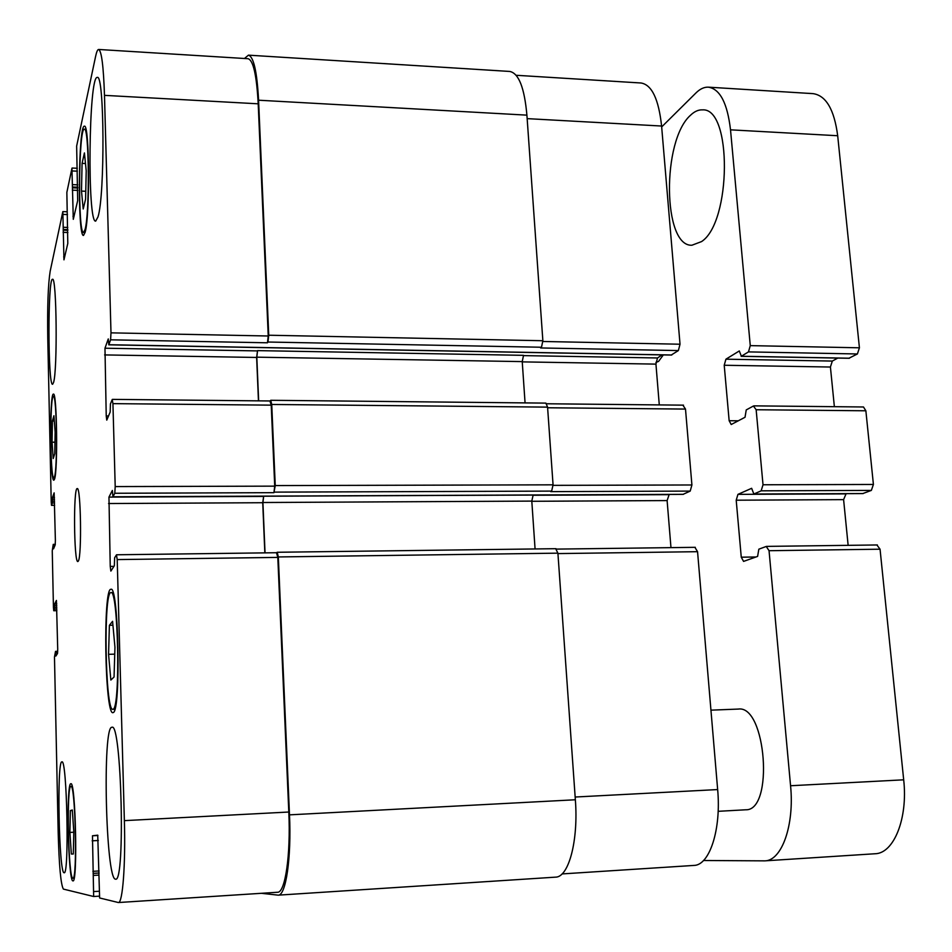 <?xml version="1.0" encoding="UTF-8"?>
<svg xmlns="http://www.w3.org/2000/svg" width="952" height="952" viewBox="0 0 952 952"><rect width="100%" height="100%" fill="white"/><g stroke="black" fill="none" stroke-linecap="round" stroke-linejoin="round"><path stroke-width="1.43" d="M663.342 354.906L658.546 361.427L655.916 362.391M690.509 115.251C694.424 111.479 698.387 109.682 702.397 109.873C732.266 107.338 731.457 222.256 701.564 241.582L691.902 245.235C662.782 246.794 661.664 140.563 690.509 115.251M710.942 710.156L738.312 709.073C766.086 704.706 774.202 811.033 745.725 809.783L718.153 811.318M848.958 358.214L857.407 353.965L859.418 347.801L837.689 135.731C834.261 109.599 826.062 95.557 813.115 93.641L708.407 87.167C720.045 89.024 727.411 103.244 730.517 129.829L750.271 345.624L748.474 351.895L741.37 356.25L739.299 350.955L725.924 359.19L724.222 365.259L729.149 420.724L731.207 424.521L745.035 417.262L746.237 409.919L753.425 406.016L756.15 409.741L763.016 484.77L761.16 490.827L753.853 494.017L751.64 488.305L737.943 494.362L736.205 500.205L741.263 557.194L743.56 561.406L757.602 556.408L758.839 549.185L766.241 546.46L769.049 550.708L790.565 785.745C794.551 825.146 781.759 860.834 764.813 860.858L703.516 860.501M834.368 406.683L830.418 367.032L832.31 361.07L837.784 358.083M862.833 493.552L871.354 490.411L873.412 484.461L865.868 410.788L863.476 406.98L753.996 405.861M848.137 545.341L843.603 499.633L846.126 493.66M764.813 860.858L875.007 853.754C893.833 853.575 908.065 818.458 903.686 779.819L880.053 549.197L876.935 545.032M661.664 126.937L695.971 92.927C700.065 88.881 704.218 86.965 708.407 87.167M108.564 654.322L109.397 625.297L112.574 621.311L114.954 647.265L114.061 676.991L110.849 680.049L108.564 654.322L114.74 654.155M109.397 625.297L112.931 625.226M81.491 191.09L82.074 163.375L84.419 152.927L86.216 170.825L85.585 199.194L83.217 209L81.491 191.09L85.763 191.269M82.074 163.375L85.478 163.53M52.062 442.192L52.408 420.974L53.931 415.726L55.121 432.113L54.752 453.711L53.217 458.531L52.062 442.192L54.942 442.204M52.408 420.974L54.312 420.986M71.341 854.039L69.901 832.417L70.377 810.592L72.316 809.985L73.804 831.786L73.304 854.015L71.341 854.039L73.304 853.92M69.901 832.417L73.792 832.215M70.377 810.592L72.34 810.485M54.419 477.023C57.715 469.824 56.775 393.973 53.431 396.46C49.682 394.913 50.111 479.487 53.836 477.88L54.419 477.023M54.478 479.308L53.859 480.201C49.921 481.879 49.468 392.522 53.431 394.128C56.953 391.486 57.953 471.764 54.478 479.308M85.025 229.587C89.762 214.176 89.179 126.283 84.359 129.186C78.599 127.342 77.814 234.442 83.526 232.502L85.025 229.587M85.097 232.371L83.514 235.43C77.469 237.465 78.302 124.307 84.395 126.199C89.5 123.105 90.107 216.187 85.097 232.371M113.252 709.157C120.583 707.003 118.203 588.562 110.979 592.62C103.316 590.668 105.16 711.43 112.812 709.335L113.252 709.157M113.347 712.512L112.895 712.691C104.791 714.845 102.84 587.265 110.956 589.3C118.595 584.956 121.094 710.394 113.347 712.512M72.852 878.232L72.911 878.232C77.54 880.469 75.375 783.222 70.924 786.364C66.354 784.638 68.306 879.065 72.852 878.232M72.911 880.886C68.104 881.635 66.057 781.961 70.876 783.758C75.589 780.39 77.874 883.266 72.983 880.886L72.911 880.886M53.538 382.561L52.598 384.275C47.85 386.238 47.719 277.496 52.515 279.305C56.668 276.092 57.608 370.768 53.538 382.561M64.093 872.746C58.905 873.769 56.715 759.886 61.904 761.897C66.961 757.982 69.413 875.554 64.153 872.746L64.093 872.746M115.489 879.16C105.684 879.731 102.233 724.9 111.967 727.304C121.475 721.39 125.533 883.075 115.632 879.16L115.489 879.16M97.985 216.925L95.688 221.126C87.191 223.649 88.643 75.351 97.271 77.433C104.422 73.28 105.029 195.481 97.985 216.925M99.627 897.974L97.735 835.166L92.475 835.785L93.653 896.51L63.403 889.097C60.833 884.872 59.095 865.951 58.179 832.322L54.478 656.987L55.525 651.382L55.835 656.083L57.513 653.488L57.715 649.133L56.418 600.414L54.74 603.687L54.633 609.078L53.74 610.744L53.443 607.424L52.253 550.815L53.252 544.389L53.55 548.828L55.192 544.877L55.383 540.379L54.133 492.874L52.479 497.503L52.384 502.965L51.503 505.345L51.229 502.275L47.755 337.734C47.302 306.568 48.1 284.422 50.158 271.32L62.844 211.606L63.962 259.837L67.794 243.45L66.854 192.363L71.936 168.349L73.292 219.317L77.683 200.575L76.648 146.084L95.593 56.442C96.592 51.789 97.604 49.468 98.651 49.468C101.566 50.896 103.506 66.188 104.482 95.355L110.991 332.855L110.587 339.816L108.826 344.731L108.266 338.936L104.97 348.218L106.231 415.953L106.767 420.13L110.182 412.026L110.432 403.922L112.217 399.542L112.931 403.636L115.204 486.579L114.787 493.267L112.955 496.777L112.36 490.458L108.956 497.099L110.242 566.416L110.86 571.093L114.359 565.75L114.621 557.789L116.465 554.861L117.203 559.586L124.367 820.636C125.664 864.547 122.665 903.46 118.369 902.532L99.627 897.974M93.653 896.51L99.234 896.153L93.653 896.51M78.326 561.085L77.85 561.549C73.911 563.037 73.268 487.186 77.231 488.602C80.837 486.353 81.908 556.337 78.326 561.085M516.163 75.279L641.101 83.002C651.858 84.823 658.689 99.163 661.592 126.033L680.026 344.219L678.371 350.574L671.338 354.977M662.045 354.882L657.499 357.976L655.94 364.116L659.284 404.909M682.977 405.302L685.499 409.074L691.914 484.973L690.212 491.089L683.108 494.326M669.208 494.421L667.114 500.573L670.97 547.626M694.948 547.388L697.554 551.684L717.653 789.565C721.378 829.454 709.549 865.499 693.853 865.428L562.049 873.924M276.604 552.719L277.21 552.267L278.329 556.944L289.491 814.852C291.526 857.692 285.886 895.82 278.198 895.154L555.516 877.149C568.677 877.411 578.542 840.664 575.353 799.763L557.908 553.16L555.718 548.757M535.072 548.947L531.799 501.097L533.132 495.052L263.668 496.218L262.728 502.715L264.834 552.874M690.212 491.089L550.756 491.625L551.648 491.101L553.064 484.83L547.567 407.123L545.889 403.112L270.749 400.292L271.736 404.469L275.247 485.579L273.926 492.672L114.787 493.267M525.064 402.898L522.231 361.605L523.529 355.334L257.54 350.622L256.635 357.452L258.456 400.851M678.371 350.574L540.629 347.956L541.498 347.242L542.866 340.733L526.908 115.144C524.445 87.739 518.721 73.185 509.748 71.448L248.436 55.157C253.66 56.692 257.04 71.709 258.575 100.21L268.738 335.223L267.964 342.03L267.464 342.791L110.587 339.816M98.651 49.468L248.067 58.715C253.291 60.25 256.659 75.291 258.206 103.816L268.238 335.997L267.464 342.791M269.975 401.137L271.225 405.147L274.723 486.139L273.926 492.672M276.508 552.791L277.805 557.396L288.801 812.02C290.836 854.813 285.195 892.952 277.532 892.262L118.369 902.532M278.198 895.154L261.431 893.309M263.668 496.218L262.919 502.513L265.037 552.862M270.106 400.97L270.749 400.292M257.54 350.622L256.814 357.167L258.647 400.851M244.485 58.488L248.436 55.157M790.565 785.745L903.686 779.819M769.049 550.708L880.053 549.197M741.263 557.194L756.031 556.98M736.205 500.205L843.603 499.633M737.943 494.362L845.543 493.886M753.853 494.017L863.226 493.552M761.16 490.827L871.354 490.411M763.016 484.77L873.412 484.461M756.15 409.741L865.868 410.788M729.149 420.724L738.431 420.796M724.222 365.259L830.418 367.032M725.924 359.19L832.31 361.07M741.37 356.25L849.505 358.214M748.474 351.895L857.407 353.965M750.271 345.624L859.418 347.801M730.517 129.829L837.689 135.731M527.158 118.631L661.592 126.033M542.902 341.482L680.026 344.219M522.255 361.879L655.94 364.116M523.279 355.608L657.499 357.976M547.614 407.765L685.499 409.074M553.1 485.353L691.914 484.973M112.955 496.777L683.441 494.326M531.811 501.287L667.114 500.573M532.882 495.254L668.721 494.659M557.932 553.588L697.554 551.684M575.163 797.026L717.653 789.565M97.913 835.499L92.475 835.785M98.342 840.485L92.154 840.83M99.103 870.961L92.891 871.33M99.127 872.996L93.117 873.365M98.603 875.114L93.57 875.412M99.127 873.032L93.344 873.389M98.984 891.25L93.962 891.56M53.74 610.744L56.882 610.672L53.776 610.708M54.633 505.262L51.563 505.274M67.485 214.581L63.129 214.414M67.83 229.622L63.332 229.468M67.782 227.445L63.427 227.29M67.854 230.336L63.177 230.182M67.901 232.514L63.094 232.347M64.677 256.957L63.653 256.921M77.386 171.17L72.388 170.955M77.778 187.211L72.614 186.997M77.719 184.843L72.709 184.64M77.79 188.02L72.435 187.806M77.85 190.388L72.34 190.162M74.042 216.33L72.959 216.294M258.206 103.816L104.482 95.355M268.238 335.997L110.991 332.855M257.361 350.907L104.97 348.218M256.635 357.452L104.601 354.917M108.552 415.976L106.231 415.953M271.225 405.147L112.931 403.636M274.723 486.139L115.204 486.579M263.478 496.42L108.956 497.099M262.728 502.715L108.564 503.537M113.966 566.357L110.242 566.416M277.805 557.396L117.203 559.586M288.801 812.02L124.367 820.636M289.491 814.852L575.353 799.763M278.329 556.944L557.908 553.16M262.919 502.513L531.799 501.097M274.438 492.125L551.648 491.101M275.247 485.579L553.064 484.83M271.736 404.469L547.567 407.123M256.814 357.167L522.231 361.605M108.826 344.731L671.791 354.989M267.964 342.03L541.498 347.242M268.738 335.223L542.866 340.733M258.575 100.21L526.908 115.144M52.384 502.965L54.585 502.953M54.55 501.168L52.455 501.18M54.502 499.288L52.408 499.3M54.466 497.503L52.479 497.503M54.097 547.531L53.431 547.543M54.883 545.627L53.395 545.651M53.288 544.389L55.287 544.365L53.276 544.365M54.633 609.078L56.846 609.03M56.811 607.305L54.704 607.34M56.775 605.389L54.657 605.424M56.739 603.651L54.74 603.687M56.763 654.655L55.704 654.69M57.644 652.703L55.668 652.751M57.715 651.323L55.549 651.382M766.622 546.388L877.363 544.96M753.675 494.052L863.024 493.588M741.132 356.322L849.232 358.285M54.442 396.472L53.431 396.46M54.835 477.88L53.836 477.88M85.906 129.258L84.359 129.186M85.049 232.562L83.526 232.502M113.038 592.584L110.979 592.62M114.883 709.264L112.812 709.335M72.138 786.304L70.924 786.364M74.149 878.161L72.911 878.232M683.512 405.159L546.745 403.767M695.305 547.317L556.741 549.102M54.633 505.322L51.503 505.345M66.949 211.76L62.844 211.606M77.314 168.266L72.066 168.04M270.237 400.97L112.36 399.376M276.687 552.719L116.561 554.778M277.21 552.267L556.004 548.685M112.919 496.825L683.274 494.362M108.766 344.826L671.565 355.06M55.537 651.37L57.715 651.311"/></g></svg>
